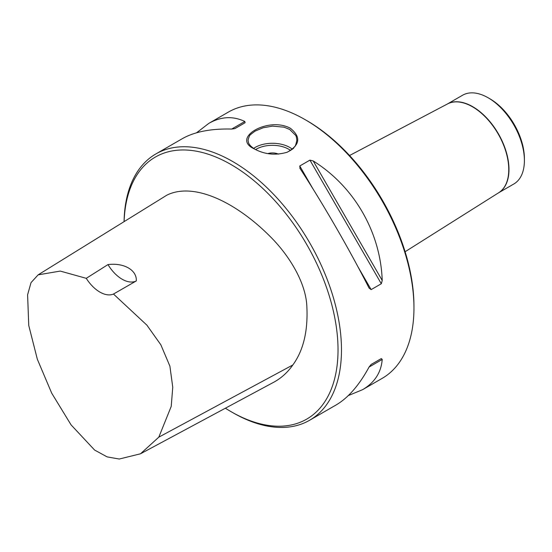 <?xml version="1.0" encoding="UTF-8"?>
<svg xmlns="http://www.w3.org/2000/svg" width="552" height="552" viewBox="0 0 552 552"><rect width="100%" height="100%" fill="white"/><g stroke="black" fill="none" stroke-linecap="round" stroke-linejoin="round"><path stroke-width="0.83" d="M524.4 160.563L524.4 158.569A48.811 28.18 -120 0 0 489.886 98.787L488.161 97.794A51.253 29.587 60 0 1 524.4 160.563A51.253 29.587 60 0 1 513.788 184.023L498.546 192.827M225.382 408.211A151.31 87.361 -120 0 0 231.026 411.64A151.31 87.361 -120 0 0 338.024 349.864A151.31 87.361 -120 0 0 231.026 164.544A151.31 87.361 -120 0 0 124.11 221.621M38.129 274.855L166.918 195.125C194.104 181.725 236.359 202.543 270.025 236.366C288.51 254.596 306.139 282.431 306.877 307.05C308.009 331.297 303.324 350.603 292.829 364.969C287.723 372.296 281.423 378.023 273.923 382.143L140.484 453.799L158.824 437.143L171.217 406.403L172.755 387.221L169.892 366.135L160.853 344.814L146.887 325.149L113.484 294.043L136.296 280.933C137.034 270.259 124.186 262.559 107.978 264.587L86.264 278.325L60.244 271.08L38.129 274.855L31.022 282.638L27.6 294.782L28.752 325.48L37.343 359.248L51.702 393.155L71.063 424.867L94.613 450.066L107.122 456.883L119.232 459.029L140.484 453.799M113.484 294.043A29.284 16.912 60 0 1 86.264 278.325M107.978 264.587A29.284 16.912 -120 0 0 136.296 280.933M300.074 168.56L299.764 165.986L309.927 160.121L313.225 160.963C354.218 186.562 380.549 232.171 382.219 280.471L381.308 283.749L371.144 289.614L369.067 288.068C349.72 249.966 323.389 204.364 300.074 168.56L299.874 168.236M196.581 132.777L208.822 123.372C220.966 116.479 232.965 115.844 244.819 121.474L245.122 122.703L234.959 128.575L231.667 129.065C210.995 128.533 194.545 131.735 182.319 138.676L155.878 153.939A153.753 88.769 -120 0 0 124.062 221.656M231.026 411.64L232.751 412.634A153.753 88.769 -120 0 0 309.631 420.251L336.071 404.989C348.195 397.868 359.193 385.22 369.067 367.052L371.144 364.444L381.308 358.579L371.123 364.458L381.308 358.579L382.219 359.456C381.163 372.538 374.615 382.612 362.574 389.684L348.312 395.584M362.574 389.684L382.108 378.403A153.753 88.769 -120 0 0 413.952 308.016A153.753 88.769 -120 0 0 305.235 119.708L305.235 119.708A153.753 88.769 -120 0 0 228.355 112.097L208.822 123.372M290.393 128.278C301.144 137.02 300.081 144.997 287.206 152.221C275.676 155.595 264.774 154.519 254.5 149.005C230.246 138.145 268.362 116.141 290.393 128.278M309.631 420.251A153.753 88.769 -120 0 0 333.201 297.045A153.753 88.769 -120 0 0 232.758 161.557A153.753 88.769 -120 0 0 155.878 153.939M286.992 152.304C291.642 149.868 293.954 148.288 293.947 147.563C294.382 145.907 294.871 149.288 296.852 140.249C296.507 137.351 296.093 135.716 295.617 135.33L289.703 129.472L284.066 127.174L272.522 126.139L263.166 127.76L255.19 131.065L250.946 134.226C250.511 135.578 250.015 132.935 248.041 140.222C248.386 142.54 248.8 143.858 249.276 144.189L249.594 144.659C249.283 144.086 249.849 145.921 254.851 149.206M267.823 153.601A9.763 5.637 180 0 1 278.45 154.125A9.763 5.637 0 0 0 267.837 153.601M447.292 104.052L462.535 95.255A51.253 29.587 60 0 1 488.161 97.794M305.235 119.708L306.96 120.709A151.31 87.361 60 0 1 413.952 306.029L413.952 308.016M292.829 364.969L158.824 437.143M371.144 289.614L357.924 266.719M312.984 188.887L299.764 165.986M381.308 283.749L309.927 160.121M382.219 280.471L313.225 160.963M231.667 129.065L244.819 121.474M382.219 359.456L369.067 367.052M253.609 148.412A24.405 14.09 180 0 1 292.298 149.178M290.58 150.454A22.942 13.248 0 0 0 255.576 149.592M349.554 155.512L447.472 103.955A51.253 29.594 60 0 1 498.145 133.874A51.253 29.594 60 0 1 498.718 192.717L405.113 251.733M447.334 104.031A51.253 29.587 60 0 1 498.366 133.75A51.253 29.587 60 0 1 498.58 192.8"/></g></svg>
